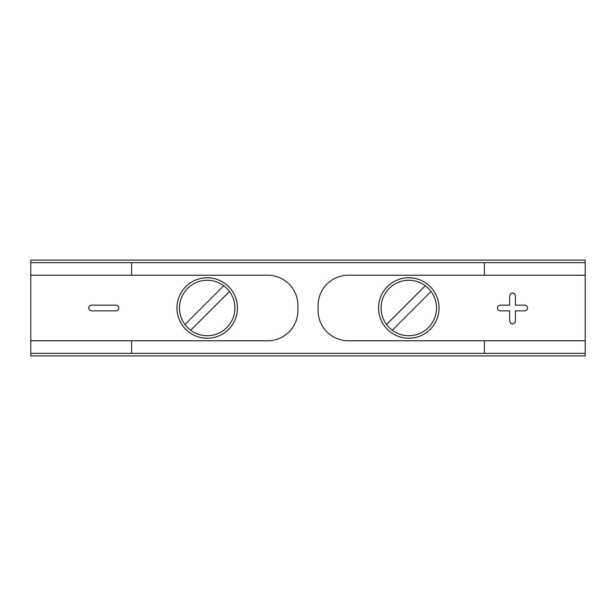 <?xml version="1.0" encoding="UTF-8"?>
<svg xmlns="http://www.w3.org/2000/svg" width="616" height="616" viewBox="0 0 616 616"><rect width="100%" height="100%" fill="white"/><g stroke="black" fill="none" stroke-linecap="round" stroke-linejoin="round"><path stroke-width="0.92" d="M207.199 277.762A30.238 30.238 0 0 0 176.961 308A30.238 30.238 0 0 0 207.199 338.238A30.238 30.238 0 0 0 237.437 308A30.238 30.238 0 0 0 207.199 277.762M408.801 277.762A30.238 30.238 0 0 0 384.754 326.334A30.238 30.238 0 0 0 427.134 332.047A30.238 30.238 0 0 0 432.848 289.666A30.238 30.238 0 0 0 390.467 283.953M378.563 308A30.238 30.238 0 0 0 408.801 338.238A30.238 30.238 0 0 0 439.039 308A30.238 30.238 0 0 0 408.801 277.762A30.238 30.238 0 0 0 378.563 308A30.238 30.238 0 0 0 427.134 332.047M484.399 262.639L585.2 262.639L585.2 275.236L484.399 275.236L484.399 262.639L131.601 262.639L131.601 275.236L30.8 275.236L30.8 340.764L131.601 340.764L131.601 353.361L30.8 353.361L30.8 340.764M30.8 275.236L30.8 262.639L131.601 262.639M118.834 308.015C118.626 309.833 117.625 310.78 115.823 310.872L91.684 310.872L89.451 310.056L88.673 308.015C88.881 306.221 89.89 305.267 91.684 305.151L115.823 305.151C117.594 305.305 118.603 306.26 118.834 308.015M484.399 353.361L484.399 340.764L585.2 340.764L585.2 353.361L131.601 353.361M585.2 353.361L585.2 355.879L30.8 355.879L30.8 353.361M30.8 262.639L30.8 260.121L585.2 260.121L585.2 262.639M585.2 340.764L585.2 275.236M131.601 340.764L267.683 340.764A30.238 30.238 0 0 0 297.921 310.518L297.921 305.482A30.238 30.238 0 0 0 267.683 275.236L131.601 275.236M484.399 275.236L348.317 275.236A30.238 30.238 0 0 0 318.079 305.482L318.079 310.518A30.238 30.238 0 0 0 348.317 340.764L484.399 340.764M500.477 310.872L509.671 310.872L509.671 320.682L510.487 323.161L512.527 323.954C514.429 323.723 515.376 322.63 515.392 320.682L515.392 310.872L524.586 310.872L526.857 310.056L527.65 308.015C527.427 306.206 526.403 305.251 524.586 305.151L515.392 305.151L515.392 295.957L514.537 293.686L512.527 292.893L510.525 293.632L509.671 295.957L509.671 305.151L500.477 305.151C498.652 305.259 497.636 306.206 497.412 308.015C497.628 309.84 498.652 310.795 500.477 310.872M237.437 308A30.238 30.238 0 0 0 207.199 277.762A30.238 30.238 0 0 0 176.961 308A30.238 30.238 0 0 0 207.199 338.238A30.238 30.238 0 0 0 237.437 308M212.266 278.186A30.238 30.238 0 0 0 177.385 302.933A30.238 30.238 0 0 0 202.133 337.814A30.238 30.238 0 0 0 237.014 313.067A30.238 30.238 0 0 0 212.266 278.186M190.66 330.245A27.72 27.72 0 0 1 184.954 324.54L223.739 285.755A27.72 27.72 0 0 1 229.445 291.46L190.66 330.245A27.72 27.72 0 0 0 229.445 291.46M223.739 285.755A27.72 27.72 0 0 0 184.954 324.54M425.34 285.755A27.72 27.72 0 0 1 431.046 291.46L392.261 330.245A27.72 27.72 0 0 1 386.555 324.54L425.34 285.755A27.72 27.72 0 0 0 386.555 324.54M392.261 330.245A27.72 27.72 0 0 0 431.046 291.46"/></g></svg>
